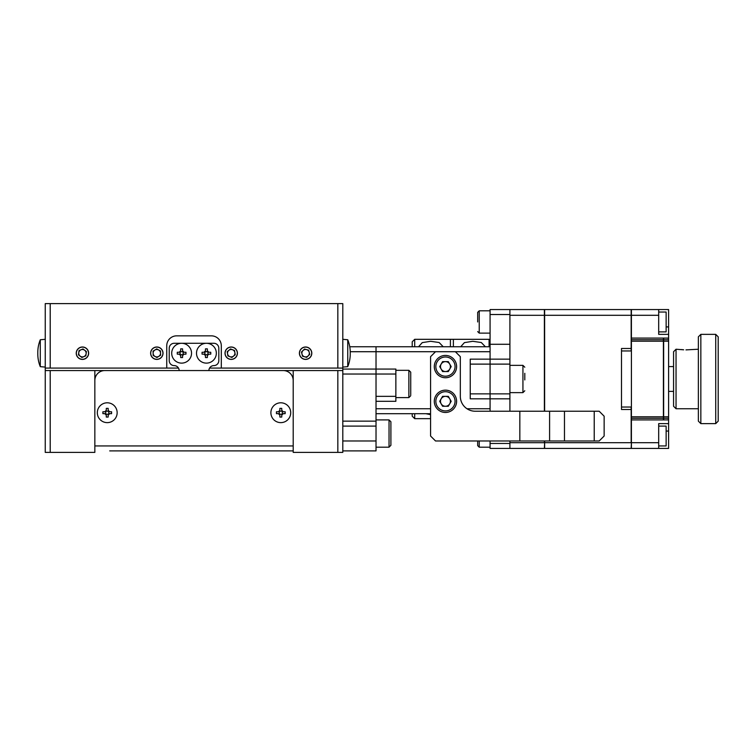 <?xml version="1.0" encoding="UTF-8"?>
<svg xmlns="http://www.w3.org/2000/svg" width="756" height="756" viewBox="0 0 756 756"><rect width="100%" height="100%" fill="white"/><g stroke="black" fill="none" stroke-linecap="round" stroke-linejoin="round"><path stroke-width="1.13" d="M88.641 353.203A6.199 6.199 0 0 1 82.442 359.402A6.199 6.199 0 0 1 76.243 353.203A6.199 6.199 0 0 1 82.442 347.004A6.199 6.199 0 0 1 88.641 353.203M163.022 353.203A6.199 6.199 0 0 1 156.823 359.402A6.199 6.199 0 0 1 150.624 353.203A6.199 6.199 0 0 1 156.823 347.004A6.199 6.199 0 0 1 163.022 353.203M237.412 353.203A6.199 6.199 0 0 1 231.213 359.402A6.199 6.199 0 0 1 225.014 353.203A6.199 6.199 0 0 1 231.213 347.004A6.199 6.199 0 0 1 237.412 353.203M311.803 353.203A6.199 6.199 0 0 1 305.604 359.402A6.199 6.199 0 0 1 299.404 353.203A6.199 6.199 0 0 1 305.604 347.004A6.199 6.199 0 0 1 311.803 353.203M342.799 368.077L337.837 368.077L337.837 303.61L342.799 303.61L342.799 452.39L337.837 452.39L337.837 370.563L342.799 370.563M209.563 368.077L337.837 368.077M50.208 368.077L45.247 368.077L45.247 303.61L50.208 303.61L50.208 368.077L178.482 368.077M50.208 303.61L337.837 303.61M221.3 368.077L221.3 345.766A9.922 9.922 0 0 0 211.378 335.844L176.668 335.844A9.922 9.922 0 0 0 166.745 345.766L166.745 368.077M45.247 370.563L94.84 370.563L94.84 452.39L45.247 452.39L45.247 368.077M50.208 370.563L50.208 452.39M337.837 370.563L293.205 370.563L293.205 452.39L337.837 452.39M114.676 370.563L94.84 370.563M293.205 370.563L273.37 370.563M293.205 450.897L109.714 450.897M395.86 374.031L395.86 396.352L376.025 396.352L376.025 369.07L395.86 369.07L395.86 374.031L342.799 374.031M490.077 351.72L376.025 351.72L376.025 450.897L342.799 450.897M349.754 346.758L376.025 346.758L376.025 351.72L376.025 346.758L490.077 346.758M395.86 396.352L395.86 401.304L376.025 401.304M470.241 364.118L470.241 393.867L490.077 393.867L490.077 364.118L470.241 364.118L470.241 359.157L490.077 359.157L490.077 364.118L490.077 309.563L509.913 309.563L509.913 314.524L490.077 314.524M490.077 411.226L490.077 393.867L490.077 398.828L470.241 398.828L470.241 393.867M376.025 408.75L430.57 408.75M466.981 408.75L490.077 408.75M430.57 413.702L376.025 413.702M350.236 351.72L376.025 351.72L376.025 369.07L342.799 369.07M342.799 421.149L376.025 421.149M376.025 426.1L342.799 426.1M350.236 353.931A33.803 33.803 0 0 1 347.751 366.66L347.751 339.756A33.803 33.803 0 0 1 350.236 353.203A33.803 33.803 0 0 1 350.236 353.931L350.236 352.476A33.803 33.803 0 0 0 347.751 339.756L342.799 339.321M37.8 352.476L37.8 353.931A33.803 33.803 0 0 0 40.285 366.66A33.803 33.803 0 0 1 37.809 353.203A33.803 33.803 0 0 1 40.285 339.756L40.285 366.66L45.247 367.085M347.751 366.66L342.799 367.085M40.285 339.756L45.247 339.321M37.8 353.931A33.803 33.803 0 0 0 40.285 366.66M414.704 413.702L414.704 418.663L412.218 416.187L412.218 413.702M418.531 346.758L422.264 342.61L430.646 341.306L439.132 342.515L443.063 346.579M460.688 346.758L464.42 342.61L472.793 341.306L481.288 342.515L485.22 346.579M425.911 413.702L430.57 414.666M412.218 346.758L412.218 341.797L414.704 339.321L414.704 346.758M450.406 346.758L450.406 339.321L453.383 339.321L453.383 346.758M489.085 346.758L489.085 339.321L453.383 339.321M490.077 344.282L509.913 344.282L509.913 314.524M490.077 443.46L509.913 443.46L509.913 448.421L490.077 448.421L490.077 440.984M509.913 443.46L509.913 440.984L509.913 442.695L544.386 442.695L544.386 440.984M509.913 393.867L490.077 393.867L490.077 364.118L509.913 364.118L509.913 411.226L509.913 398.828L490.077 398.828M509.913 344.282L509.913 364.118M490.077 359.157L509.913 359.157L509.913 315.29L544.632 315.309L544.632 411.226M668.606 366.594L673.568 366.594M668.606 391.391L673.568 391.391M658.693 312.039L666.13 312.039L666.13 331.884L658.693 331.884M658.693 426.1L666.13 426.1L666.13 445.936L658.693 445.936M668.606 326.923L668.606 309.563L631.411 309.563L631.411 338.083L663.399 338.083L663.399 341.202L631.411 341.202L631.411 442.695L658.693 442.695L658.693 423.625L668.606 423.625L668.606 326.923L666.13 326.923M544.632 440.984L544.632 448.421L631.165 448.421L631.411 442.676L631.411 448.421L668.606 448.421L668.606 423.625M631.411 407.03L621.498 407.03L621.498 348.478L631.165 348.478L631.165 315.29L658.693 315.29L658.693 334.36L668.606 334.36M667.614 338.083L663.645 338.083L663.645 339.718L668.606 339.718M667.614 419.797L668.606 419.797M663.645 339.718L663.645 419.901L667.614 419.901M631.411 416.783L663.399 416.783L663.399 419.901L631.411 419.901M668.606 431.062L666.13 431.062M658.693 315.29L658.693 309.563M631.411 338.083L631.411 341.202M658.693 448.421L658.693 442.695M621.498 350.954L631.411 350.954M663.399 416.783L663.399 341.202M668.606 338.187L667.614 338.187M509.913 448.421L544.386 448.421L544.632 442.676L631.165 442.695L631.165 409.506L621.498 409.506L621.498 407.03M631.165 315.29L631.165 309.563L544.632 309.563L544.632 315.29L631.165 315.29M631.165 348.478L631.165 350.954M631.165 407.03L631.165 409.506M544.386 411.226L544.386 309.563L509.913 309.563M676.044 349.234L676.044 408.75L673.568 406.265L673.568 351.72L676.044 349.234L683.67 349.801M683.537 349.792L681.581 349.565M700.84 334.36L700.84 423.625L698.364 421.149L698.364 336.836L700.84 334.36L715.724 334.36L718.2 336.836L718.2 421.149L715.724 423.625L715.724 334.36M685.966 349.886L698.364 349.234M676.044 408.75L698.364 408.75M700.84 423.625L715.724 423.625M435.532 351.72L430.57 356.671L430.57 436.023L435.532 440.984L519.835 440.984L519.835 411.226L475.203 411.226A14.874 14.874 0 0 1 460.328 396.352L460.328 356.671L455.367 351.72M519.835 440.984L599.177 440.984L604.138 436.023L604.138 416.187L599.177 411.226L519.835 411.226M549.593 440.984L549.593 411.226M564.467 440.984L564.467 411.226M594.225 440.984L594.225 411.226M208.902 370.563A4.961 4.961 0 0 1 213.853 365.602A4.961 4.961 0 0 0 218.815 360.64L218.815 348.242A4.961 4.961 0 0 0 213.853 343.29L174.182 343.29A4.961 4.961 0 0 0 169.221 348.242L169.221 360.64A4.961 4.961 0 0 0 174.182 365.602A4.961 4.961 0 0 1 179.144 370.563M390.899 422.661L390.899 445.322L390.899 444.424L390.899 445.322L389.038 447.183L389.038 419.901L390.899 421.763L390.899 422.661M390.899 426.923L390.899 427.868M395.86 397.59L408.873 397.59L408.873 370.317L410.735 372.169L410.735 394.84M410.735 378.274L410.735 384.889M524.796 373.313L524.796 379.928M434.294 366.594A11.16 11.16 0 0 1 445.445 355.433A11.16 11.16 0 0 1 456.605 366.594A11.16 11.16 0 0 1 445.445 377.754A11.16 11.16 0 0 1 434.294 366.594A11.16 11.16 0 0 0 445.445 377.754A11.16 11.16 0 0 0 456.605 366.594M449.744 369.07A4.961 4.961 0 0 0 445.445 361.633A4.961 4.961 0 0 0 441.154 369.07A4.961 4.961 0 0 0 449.744 369.07M442.581 371.555L439.718 366.594L442.581 361.633L448.308 361.633L451.171 366.594L448.308 371.555L442.581 371.555M434.294 401.304A11.16 11.16 0 0 1 445.445 390.153A11.16 11.16 0 0 1 456.605 401.304A11.16 11.16 0 0 1 445.445 412.464A11.16 11.16 0 0 1 434.294 401.304A11.16 11.16 0 0 0 445.445 412.464A11.16 11.16 0 0 0 456.605 401.304M449.744 403.789A4.961 4.961 0 0 0 445.445 396.352A4.961 4.961 0 0 0 441.154 403.789A4.961 4.961 0 0 0 449.744 403.789M442.581 406.265L439.718 401.304L442.581 396.352L448.308 396.352L451.171 401.304L448.308 406.265L442.581 406.265M206.416 343.29A9.922 9.922 0 0 1 216.339 353.203A9.922 9.922 0 0 1 206.416 363.126A9.922 9.922 0 0 1 196.503 353.203A9.922 9.922 0 0 1 206.416 343.29M207.361 357.55A15.394 7.692 180 0 1 206.416 357.56A15.394 7.692 180 0 1 205.471 357.55L205.471 355.632L203.988 354.148L202.069 354.148A15.394 7.692 -90 0 1 202.069 352.258L203.988 352.258L205.471 350.775L205.471 348.856A15.394 7.692 0 0 1 206.416 348.847A15.394 7.692 0 0 1 207.361 348.856L207.361 350.775L208.845 352.258L210.763 352.258A15.394 7.692 90 0 1 210.763 354.148L208.845 354.148L207.361 355.632L207.361 357.55M208.845 352.258L207.919 351.937L207.919 354.469L208.845 354.148M207.361 355.632L207.683 354.706L205.15 354.706L205.471 355.632M203.988 354.148L204.914 354.469L204.914 351.937L203.988 352.258M205.471 350.775L205.15 351.701L207.683 351.701L207.361 350.775M181.62 343.29A9.922 9.922 0 0 1 191.542 353.203A9.922 9.922 0 0 1 181.62 363.126A9.922 9.922 0 0 1 171.706 353.203A9.922 9.922 0 0 1 181.62 343.29M182.565 357.55A15.394 7.692 180 0 1 181.62 357.56A15.394 7.692 180 0 1 180.684 357.55L180.684 355.632L179.191 354.148L177.282 354.148A15.394 7.692 -90 0 1 177.282 352.258L179.191 352.258L180.684 350.775L180.684 348.856A15.394 7.692 0 0 1 181.62 348.847A15.394 7.692 0 0 1 182.565 348.856L182.565 350.775L184.048 352.258L185.967 352.258A15.394 7.692 90 0 1 185.967 354.148L184.048 354.148L182.565 355.632L182.565 357.55M184.048 352.258L183.132 351.937L183.132 354.469L184.048 354.148M182.565 355.632L182.886 354.706L180.353 354.706L180.684 355.632M179.191 354.148L180.117 354.469L180.117 351.937L179.191 352.258M180.684 350.775L180.353 351.701L182.886 351.701L182.565 350.775M477.679 321.962L477.679 312.351L477.679 321.962M477.679 445.634L477.679 440.984L477.679 445.634L479.228 447.183L479.228 440.984M283.283 370.563L104.753 370.563A9.922 9.922 0 0 0 94.84 380.476L94.84 445.936L293.205 445.936L293.205 380.476A9.922 9.922 0 0 0 283.283 370.563M280.807 402.797A9.922 9.922 0 0 1 290.72 412.71A9.922 9.922 0 0 1 280.807 422.632A9.922 9.922 0 0 1 270.884 412.71A9.922 9.922 0 0 1 280.807 402.797M281.752 417.057A15.394 7.692 180 0 1 280.807 417.076A15.394 7.692 180 0 1 279.862 417.057L279.862 415.148L278.378 413.655L276.46 413.655A15.394 7.692 -90 0 1 276.46 411.774L278.378 411.774L279.862 410.281L279.862 408.372A15.394 7.692 0 0 1 280.807 408.353A15.394 7.692 0 0 1 281.752 408.372L281.752 410.281L283.235 411.774L285.154 411.774A15.394 7.692 90 0 1 285.154 413.655L283.235 413.655L281.752 415.148L281.752 417.057M283.235 411.774L282.309 411.453L282.309 413.976L283.235 413.655M281.752 415.148L282.073 414.222L279.54 414.222L279.862 415.148M278.378 413.655L279.304 413.976L279.304 411.453L278.378 411.774M279.862 410.281L279.54 411.207L282.073 411.207L281.752 410.281M107.239 402.797A9.922 9.922 0 0 1 117.152 412.71A9.922 9.922 0 0 1 107.239 422.632A9.922 9.922 0 0 1 97.316 412.71A9.922 9.922 0 0 1 107.239 402.797M108.174 417.057A15.394 7.692 180 0 1 107.239 417.076A15.394 7.692 180 0 1 106.294 417.057L106.294 415.148L104.81 413.655L102.892 413.655A15.394 7.692 -90 0 1 102.892 411.774L104.81 411.774L106.294 410.281L106.294 408.372A15.394 7.692 0 0 1 107.239 408.353A15.394 7.692 0 0 1 108.174 408.372L108.174 410.281L109.667 411.774L111.576 411.774A15.394 7.692 90 0 1 111.576 413.655L109.667 413.655L108.174 415.148L108.174 417.057M109.667 411.774L108.741 411.453L108.741 413.976L109.667 413.655M108.174 415.148L108.505 414.222L105.972 414.222L106.294 415.148M104.81 413.655L105.727 413.976L105.727 411.453L104.81 411.774M106.294 410.281L105.972 411.207L108.505 411.207L108.174 410.281M86.127 353.685A3.723 3.723 0 0 0 81.015 349.773A3.723 3.723 0 0 0 80.174 356.152A3.723 3.723 0 0 0 86.127 353.685M88.074 350.869A6.095 6.095 0 0 0 80.108 347.571A6.095 6.095 0 0 0 76.81 355.537A6.095 6.095 0 0 0 84.776 358.835A6.095 6.095 0 0 0 88.074 350.869M86.411 351.559L82.999 348.951L79.03 350.595L78.473 354.847L81.884 357.465L85.844 355.821L86.411 351.559M160.546 353.099A3.723 3.723 0 0 0 154.876 350.037A3.723 3.723 0 0 0 155.065 356.473A3.723 3.723 0 0 0 160.546 353.099M162.02 350.009A6.095 6.095 0 0 0 153.629 348.015A6.095 6.095 0 0 0 151.635 356.407A6.095 6.095 0 0 0 160.026 358.391A6.095 6.095 0 0 0 162.02 350.009M160.48 350.954L156.7 348.913L153.043 351.162L153.175 355.462L156.946 357.493L160.603 355.244L160.48 350.954M234.889 352.627A3.723 3.723 0 0 0 228.879 350.311A3.723 3.723 0 0 0 229.881 356.671A3.723 3.723 0 0 0 234.889 352.627M235.957 349.366A6.095 6.095 0 0 0 227.376 348.459A6.095 6.095 0 0 0 226.469 357.04A6.095 6.095 0 0 0 235.05 357.947A6.095 6.095 0 0 0 235.957 349.366M234.549 350.5L230.542 348.96L227.206 351.663L227.877 355.906L231.884 357.446L235.22 354.744L234.549 350.5M309.204 352.287A3.723 3.723 0 0 0 303.005 350.538A3.723 3.723 0 0 0 304.592 356.785A3.723 3.723 0 0 0 309.204 352.287M309.96 348.941A6.095 6.095 0 0 0 301.342 348.837A6.095 6.095 0 0 0 301.238 357.465A6.095 6.095 0 0 0 309.856 357.569A6.095 6.095 0 0 0 309.96 348.941M308.675 350.208L304.536 349.045L301.464 352.041L302.523 356.208L306.662 357.361L309.733 354.366L308.675 350.208M376.025 440.984L342.799 440.984M663.399 418.266L631.411 418.266M631.411 339.718L663.399 339.718M663.645 341.202L668.606 341.202M663.645 416.783L668.606 416.783M663.645 418.266L668.606 418.266M509.913 392.629L522.935 392.629L522.935 365.356L524.796 367.218M455.055 366.594A9.611 9.611 0 0 0 445.445 356.983A9.611 9.611 0 0 0 435.843 366.594A9.611 9.611 0 0 0 445.445 376.204A9.611 9.611 0 0 0 455.055 366.594M455.055 401.304A9.611 9.611 0 0 0 445.445 391.702A9.611 9.611 0 0 0 435.843 401.304A9.611 9.611 0 0 0 445.445 410.914A9.611 9.611 0 0 0 455.055 401.304M490.077 310.801L479.228 310.801L479.228 333.122L477.679 331.572M414.704 418.663L430.57 418.663M414.704 339.321L450.406 339.321M490.077 340.313L489.085 339.321M376.025 447.183L389.038 447.183M376.025 419.901L389.038 419.901M408.873 397.59L410.735 395.728M395.86 370.317L408.873 370.317M522.935 392.629L524.796 390.767M509.913 365.356L522.935 365.356M479.228 310.801L477.679 312.351L479.228 310.801M490.077 333.122L479.228 333.122M490.077 447.183L479.228 447.183"/></g></svg>
